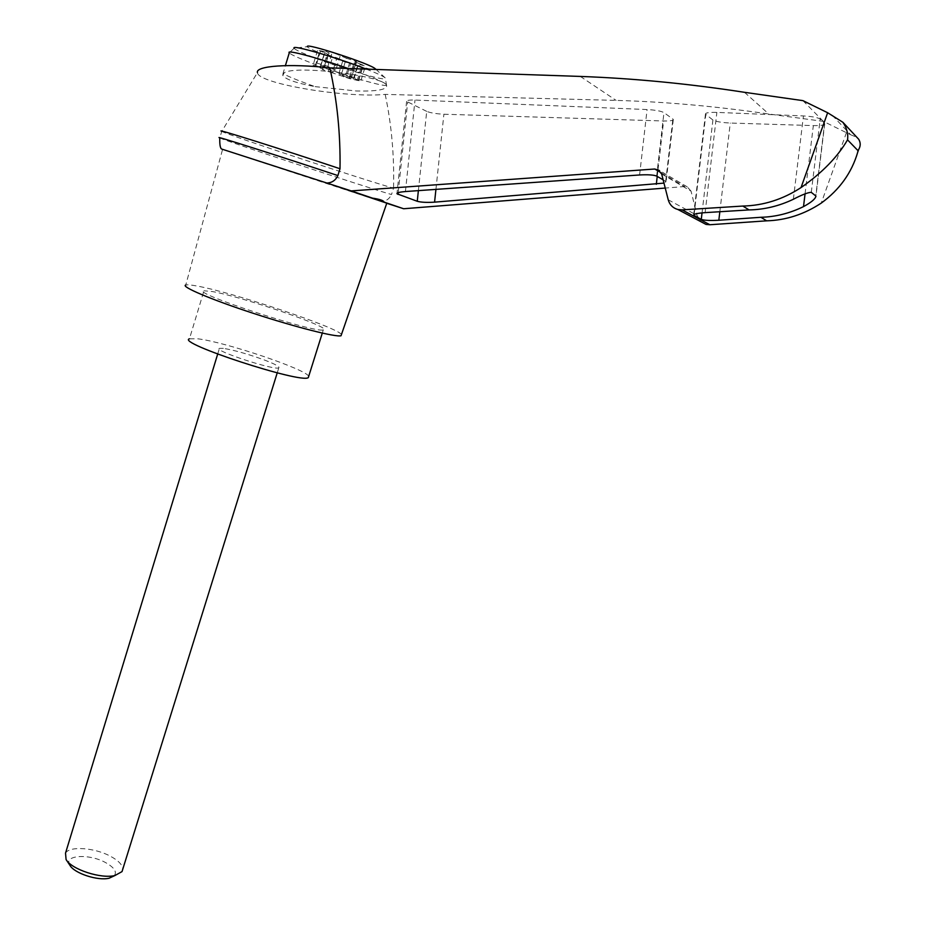 <?xml version="1.0" encoding="UTF-8"?>
<svg xmlns="http://www.w3.org/2000/svg" width="925" height="925" viewBox="0 0 925 925"><rect width="100%" height="100%" fill="white"/><g stroke="black" fill="none" stroke-linecap="round" stroke-linejoin="round"><path stroke-width="0.69" stroke-dasharray="4.62 3.47" d="M832.269 115.278L850.618 134.738L823.377 121.383L768.779 114.006C716.47 106.329 665.572 101.785 616.108 100.397L385.193 94.396C345.499 98.235 257.474 83.562 257.439 72.601L221.746 131.408L219.78 137.952C226.903 141.456 366.554 187.428 391.506 194.539L393.53 188.157C368.566 181.404 229.77 135.605 221.85 131.454M385.193 94.396C391.587 124.736 394.374 155.99 393.53 188.157M386.777 203.176L381.366 201.534L386.743 203.269M341.452 334.515C337.556 327.427 232.892 292.369 196.956 286.022C190.978 284.888 187.255 284.553 185.775 285.004L222.578 149.387L381.366 201.534C385.933 201.361 389.309 199.025 391.506 194.539M661.653 173.981L691.056 191.163L697.034 215.352L700.711 221.607M691.056 191.163L687.252 186.873L684.673 186.526L665.237 188.064M663.132 179.808L666.116 181.647L663.977 183.115M824.58 123.545L824.742 123.753C824.799 125.106 820.995 125.719 813.341 125.592L730.276 123.037C721.627 122.609 715.846 121.603 712.909 119.996L705.451 114.133C705.37 112.781 709.186 112.203 716.875 112.399L803.432 115.937C812.231 116.446 817.816 117.498 820.186 119.094L824.58 123.545L815.781 195.857M802.935 100.64L823.377 121.383M744.498 92.315L768.779 114.006M315.09 86.638L356.241 90.974C376.521 91.448 386.65 89.725 386.638 85.817C386.8 76.312 296.301 64.727 284.218 72.786L282.772 75.445C285.455 79.33 296.231 83.065 315.09 86.638C296.52 79.989 285.837 75.573 283.05 73.387L285.397 65.629M366.323 69.121C377.192 73.387 383.528 76.347 385.309 77.989C386.546 80.07 378.152 78.498 360.114 73.283C332.595 65.282 294.89 51.014 294.138 48.193L307.424 46.655C307.343 48.655 335.844 59.535 356.715 65.571C370.405 69.502 376.625 70.601 375.353 68.855M320.397 67.167L324.478 68.068L324.872 66.797L324.478 68.068L341.672 73.468L346.378 58.217L332.248 52.239L321.148 49.013L329.092 52.945L317.703 49.996L313.078 65.132L320.397 67.167L325.045 51.997M313.078 65.132L319.934 67.802L324.548 52.725L317.703 49.996M324.548 52.725L328.086 54.321L326.999 54.587L322.409 69.548L323.392 69.433L328.005 54.425M354.032 78.509L358.715 63.397L355.269 61.825L350.575 76.995L360.75 81.123L349.638 78.648L332.329 72.832L336.92 57.882L326.999 54.587M336.92 57.882L350.61 63.64L361.397 66.797L353.951 63.073L365.421 66.057L360.75 81.123M358.715 63.397L365.421 66.057M355.269 61.825L356.483 61.57L351.708 76.868L350.679 76.891L355.373 61.709M346.378 58.217L356.483 61.57M330.121 69.329L330.514 68.057L324.386 66.242L323.993 67.513L324.386 66.242L324.872 66.797L329.092 52.945M324.814 66.901L316.847 63.097L321.148 49.013M330.514 68.057L335.798 70.138L340.099 56.159M316.847 63.097L327.913 66.357L335.798 70.138M349.234 78.139L349.696 76.81L357.177 80.394L346.413 77.214L350.61 63.64M357.177 80.394L361.397 66.797M327.913 66.357L332.248 52.239M349.696 76.81L353.951 63.073M346.413 77.214L338.851 73.595L343.083 59.894M338.851 73.595L349.615 76.902M341.672 73.468L351.766 76.798M332.329 72.832L322.409 69.548M319.934 67.802L323.392 69.433M65.525 853.128C69.387 845.808 94.547 847.635 110.272 856.145C118.435 860.528 122.597 864.875 122.782 869.188M223.376 348.367L219.422 348.378C212.542 350.402 275.188 370.879 278.807 367.792C279.94 366.693 274.968 364.034 263.891 359.813C247.576 353.928 234.071 350.113 223.376 348.367M69.953 865.372C62.727 855.128 88.812 853.278 105.485 862.528C114.388 867.523 117.267 871.974 114.145 875.894M308.707 376.325C306.429 369.41 225.388 342.03 197.904 338.816L189.463 338.781L203.951 290.797C190.411 292.554 317.136 333.971 323.322 329.82C333.659 328.086 242.338 296.705 212.207 291.525L203.951 290.797M426.714 111.382L406.607 101.38C406.445 100.328 409.255 99.888 415.001 100.05L647.084 109.543C655.397 110.029 661.017 111.046 663.953 112.619L673.308 119.383C673.423 120.574 670.186 121.106 663.607 120.978L443.896 114.226C436.299 113.856 430.576 112.908 426.714 111.382L418.377 190.619M850.618 134.738L856.885 137.305M846.468 132.564L821.238 203.118M661.225 172.79L684.673 186.526M668.232 199.8L697.034 215.352M805.062 193.834L813.341 125.592M811.283 192.354L820.186 119.094M793.361 199.268L803.432 115.937M580.322 76.428L616.108 100.397M284.218 72.786L283.05 73.387L282.772 75.445M294.138 48.193L289.282 52.841C291.271 56.078 330.942 70.924 359.837 79.377C378.579 84.846 387.621 86.638 386.962 84.765C383.783 81.967 370.833 76.544 348.124 68.496M334.075 70.901L334.468 69.629M315.506 65.663L320.142 50.505M315.228 66.068L319.842 50.968M353.362 79.064L358.021 64.045M339.776 75.341L340.157 74.093M343.614 76.868L344.007 75.619M349.638 78.648L350.02 77.399M358.252 80.568L362.912 65.536M358.692 80.221L363.375 65.132M351.708 76.868L356.426 61.64M345.973 74.671L350.691 59.408M328.144 71.653L332.722 56.714M322.455 69.491L327.045 54.517M435.929 189.382L443.896 114.226M657.224 176.421L658.01 169.657M658.01 169.576L663.607 120.978M665.711 181.288L672.903 118.967M656.657 176.085L663.953 112.619M639.603 174.964L647.084 109.543M405.428 191.544L415.001 100.05M398.201 192.677L407.647 102.166M719.835 211.721L730.276 123.037M702.04 212.877L712.909 119.996M694.132 214.438L705.798 114.527M705.128 212.634L716.875 112.399M687.252 186.873L659.571 170.582M824.742 123.753L815.942 196.077M386.638 85.817L385.309 77.989L376.082 69.456M328.086 54.321L323.472 69.352M277.234 372.844L278.807 367.792M217.676 354.102L219.422 348.378M323.322 329.82L322.293 333.104M673.308 119.383L666.116 181.647M406.607 101.38L396.998 193.348M705.451 114.133L693.692 214.75"/><path stroke-width="1.39" d="M257.439 72.601C255.208 65.895 289.375 63.374 329.843 67.872L580.322 76.428C633.694 78.371 688.42 83.666 744.498 92.315L802.935 100.64L827.632 112.734L842.883 122.285C846.826 128.066 848.375 133.917 847.531 139.848L857.961 150.625L857.753 152.105L858.712 149.434L857.961 150.625M221.746 131.408C212.565 127.396 280.691 148.844 340.007 168.743C340.562 134.229 337.174 100.617 329.843 67.872M386.743 203.269L403.647 208.749L665.237 188.064M700.711 221.607L706.018 224.417L709.891 224.74L766.64 220.832C785.949 220.277 804.149 214.369 821.238 203.118C839.611 189.671 851.775 172.674 857.753 152.105M659.571 170.582L654.761 169.009L351.246 190.908L372.486 198.135C379.77 199.222 383.632 200.528 384.072 202.089L403.647 208.749M351.246 190.908L222.162 149.202C220.37 149.017 219.572 145.26 219.78 137.952C210.588 134.206 278.587 155.816 337.879 175.577C335.555 180.375 331.902 182.849 326.918 183.011L386.777 203.176M663.977 183.115L434.577 202.147C426.922 202.633 421.153 202.344 417.256 201.28L396.964 193.764C396.802 192.758 399.623 192.018 405.428 191.544L639.603 174.964C647.997 174.513 653.686 174.883 656.657 176.085L663.132 179.808M657.536 169.391L661.653 173.981L668.232 199.8C669.7 204.853 672.926 208.09 677.921 209.512L682.083 209.871L709.891 224.74M760.928 217.282L718.829 220.242C710.099 220.717 704.249 220.439 701.277 219.375L693.646 215.19C693.553 214.068 697.369 213.213 705.128 212.634L749.053 209.917C764.281 209.628 779.047 206.078 793.361 199.268C802.16 194.678 808.138 192.365 811.283 192.354L815.942 196.077C815.515 198.817 811.375 202.332 803.513 206.61C789.73 213.34 775.543 216.901 760.928 217.282L766.64 220.832M847.531 139.848C837.668 156.915 822.175 172.813 801.05 187.567C782.874 199.418 763.472 205.581 742.833 206.055L749.053 209.917M742.833 206.055L682.083 209.871M376.082 69.456L375.353 68.855C371.607 64.195 304.302 42.192 307.424 46.655M122.782 869.188L122.031 871.593L114.977 875.513C101.079 879.097 71.502 869.431 66.08 859.533L65.525 853.128L217.676 354.102M114.145 875.894L109.173 878.195C97.969 881.086 74.347 873.362 69.953 865.372L66.392 860.007M189.463 338.781C175.357 342.678 301.458 383.898 308.303 377.62L308.707 376.325M337.879 175.577L340.007 168.743M856.885 137.305L858.701 139.259C860.701 142.612 860.701 146 858.712 149.434M185.775 285.004C180.248 286.449 211.085 299.561 253.415 313.367C295.676 327.207 336.18 337.417 341.036 335.752L341.452 334.515M654.761 169.009L661.225 172.79M803.513 206.61L805.062 193.834M827.632 112.734L801.05 187.567M348.124 68.496C316.986 57.558 285.49 49.245 289.282 52.841L285.397 65.629M366.323 69.121C337.093 57.57 290.438 44.099 294.138 48.193M417.256 201.28L418.377 190.619M434.577 202.147L435.929 189.382M656.322 184.295L657.224 176.421M398.016 194.423L398.201 192.677M718.829 220.242L719.835 211.721M701.277 219.375L702.04 212.877M694.004 215.479L694.132 214.438M706.018 224.417L677.921 209.512M122.031 871.593L277.234 372.844M109.173 878.195L114.977 875.513M322.293 333.104L308.303 377.62M858.701 139.259L842.883 122.285M341.036 335.752L386.812 203.072"/></g></svg>
